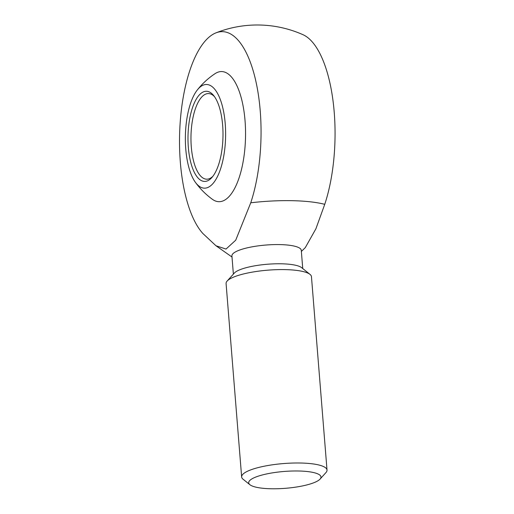 <?xml version="1.0" encoding="UTF-8"?>
<svg xmlns="http://www.w3.org/2000/svg" width="514" height="514" viewBox="0 0 514 514"><rect width="100%" height="100%" fill="white"/><g stroke="black" fill="none" stroke-linecap="round" stroke-linejoin="round"><path stroke-width="0.77" d="M302.746 268.546L301.281 250.331A34.798 8.108 175.4 0 0 279.834 244.593A34.798 8.108 175.4 0 0 231.917 255.908L233.382 274.129M215.809 32.922A112.418 112.418 0 0 1 302.958 34.682A105.004 40.722 91.2 0 1 324.745 204.328L315.898 228.801L305.297 247.613L301.371 251.442M250.748 202.792L235.714 240.199L226.025 249.059L215.976 245.763L202.953 233.581A105.004 40.722 -88.8 0 1 179.804 128.963A105.004 40.722 -88.8 0 1 212.102 34.856A105.004 40.722 -88.8 0 1 215.938 32.87A105.004 40.722 -88.8 0 1 256.544 84.418A105.004 40.722 -88.8 0 1 250.748 202.792A74.562 17.373 175.4 0 1 324.745 204.328M320.093 479.074L325.966 472.559A42.823 9.978 175.4 0 0 327.02 470.079L311.458 276.667A42.823 9.978 175.4 0 0 310.019 274.386L301.66 267.672A34.798 8.108 175.4 0 0 281.376 263.791A34.798 8.108 175.4 0 0 234.313 273.088L227.137 281.055A42.823 9.978 175.4 0 0 226.083 283.535L241.644 476.947A42.823 9.978 175.4 0 0 243.077 479.228L249.92 484.721A36.256 8.449 175.4 0 0 285.521 488.3A36.256 8.449 175.4 0 0 320.093 479.074A36.256 8.449 175.4 0 0 298.634 470.997A36.256 8.449 175.4 0 0 261.009 475.321A36.256 8.449 175.4 0 0 249.92 484.721M310.019 274.386A42.823 9.978 175.4 0 0 285.058 269.612A42.823 9.978 175.4 0 0 227.137 281.055M327.02 470.079A42.823 9.978 175.4 0 0 300.619 463.018A42.823 9.978 175.4 0 0 241.644 476.947M225.216 123.63A51.85 20.11 91.2 0 1 217.236 177.015A51.85 20.11 91.2 0 1 195.365 182.271A51.85 20.11 91.2 0 1 185.387 135.914A51.85 20.11 91.2 0 1 197.28 90.014A51.85 20.11 91.2 0 1 225.216 123.63M195.365 182.271A76.47 76.47 0 0 0 212.443 199.342A65.079 25.237 -88.8 0 0 245.043 120.694A65.079 25.237 -88.8 0 0 215.045 73.663A76.47 76.47 0 0 0 197.28 90.014M212.886 176.296A42.823 16.609 91.2 0 1 206.699 179.193A42.823 16.609 91.2 0 1 190.983 136.03A42.823 16.609 91.2 0 1 208.472 93.561A42.823 16.609 91.2 0 1 214.531 96.709M222.646 125.281A45.097 17.489 91.2 0 1 211.999 177.388A45.097 17.489 91.2 0 1 188.008 135.972A45.097 17.489 91.2 0 1 213.696 95.585A45.097 17.489 91.2 0 1 222.646 125.281M232.007 257.026L215.976 245.763"/></g></svg>
